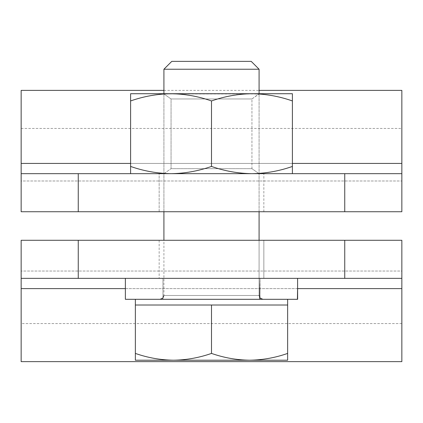 <?xml version="1.0" encoding="UTF-8"?>
<svg xmlns="http://www.w3.org/2000/svg" width="423" height="423" viewBox="0 0 423 423"><rect width="100%" height="100%" fill="white"/><g stroke="black" fill="none" stroke-linecap="round" stroke-linejoin="round"><path stroke-width="0.32" stroke-dasharray="2.12 1.59" d="M263.846 240.29L159.154 240.29L263.846 240.29L159.154 240.29L263.846 240.29L159.154 240.29L263.846 240.29L263.846 278.36L159.154 278.36L263.846 278.36L159.154 278.36L263.846 278.36L159.154 278.36L263.846 278.36L263.846 240.29L263.846 278.36M159.154 240.29L159.154 278.36M21.15 361.639L21.15 240.29L401.85 240.29L401.85 278.36L401.85 240.29L401.85 271.037L401.85 240.29L21.15 240.29L21.15 288.608L21.15 278.36L78.255 278.36L78.255 240.29L21.15 240.29L21.15 278.36L401.85 278.36L401.85 240.29L78.255 240.29M401.85 361.639L401.85 271.037L401.85 288.608L401.85 278.36L21.15 278.36M401.85 271.037L401.85 323.569L401.85 271.037L21.15 271.037L401.85 271.037M344.745 240.29L344.745 278.36L78.255 278.36M344.745 278.36L401.85 278.36M159.154 211.738L159.154 173.668L263.846 173.668L159.154 173.668L263.846 173.668L159.154 173.668L159.154 211.738L263.846 211.738L263.846 173.668L263.846 211.738L159.154 211.738M401.85 90.39L401.85 211.738L21.15 211.738L21.15 173.668L21.15 211.738L21.15 180.991L21.15 211.738L401.85 211.738L401.85 163.421L401.85 173.668L344.745 173.668L344.745 211.738L401.85 211.738L401.85 173.668L21.15 173.668L21.15 211.738L344.745 211.738M21.15 90.39L21.15 180.991L21.15 163.421L21.15 173.668L401.85 173.668M21.15 180.991L21.15 128.46L21.15 180.991L401.85 180.991L21.15 180.991M78.255 211.738L78.255 173.668L344.745 173.668M78.255 173.668L21.15 173.668M237.197 299.299L160.106 299.299L237.197 299.299M249.57 299.299L135.36 299.299L249.57 299.299M287.64 353.411L287.64 305.009L287.64 353.411C275.209 357.768 262.519 360.031 249.57 360.211C262.466 360.042 275.156 357.773 287.64 353.411L287.64 299.299L287.64 305.009L135.36 305.009L173.43 305.009L135.36 305.009L135.36 353.411C147.791 357.768 160.481 360.031 173.43 360.211L135.36 360.211L135.36 353.411C147.791 357.768 160.481 360.031 173.43 360.211C186.411 360.026 199.101 357.763 211.5 353.411C223.815 357.742 236.505 360.01 249.57 360.211L173.43 360.211L249.57 360.211C262.466 360.042 275.156 357.773 287.64 353.411L287.64 360.211L135.36 360.211L135.36 353.411C147.791 357.768 160.481 360.031 173.43 360.211L135.36 360.211L173.43 360.211C160.365 360.01 147.675 357.742 135.36 353.411L135.36 360.211L173.43 360.211C186.411 360.026 199.101 357.763 211.5 353.411C199.016 357.773 186.326 360.042 173.43 360.211L249.57 360.211C236.589 360.026 223.899 357.763 211.5 353.411C223.815 357.742 236.505 360.01 249.57 360.211C262.466 360.042 275.156 357.773 287.64 353.411C275.209 357.768 262.519 360.031 249.57 360.211L173.43 360.211C160.365 360.01 147.675 357.742 135.36 353.411L135.36 305.009L249.57 305.009L135.36 305.009L173.43 305.009L135.36 305.009L135.36 353.411L135.36 305.009L211.5 305.009L211.5 353.411C199.016 357.773 186.326 360.042 173.43 360.211C186.411 360.026 199.101 357.763 211.5 353.411C223.815 357.742 236.505 360.01 249.57 360.211L287.64 360.211L287.64 353.411L287.64 360.211L249.57 360.211C236.589 360.026 223.899 357.763 211.5 353.411L211.5 305.009L287.64 305.009L135.36 305.009L173.43 305.009L135.36 305.009L135.36 353.411M171.791 61.361L163.913 69.24L171.791 61.361L251.209 61.361L171.791 61.361L251.209 61.361L171.791 61.361L251.209 61.361L259.088 69.24L163.913 69.24L259.088 69.24L163.913 69.24L259.088 69.24L259.088 295.492L163.913 295.492L259.088 295.492L163.913 295.492L259.088 295.492L163.913 295.492L259.088 295.492L260.182 298.162L262.894 299.299L260.182 298.162L259.088 295.492L259.088 240.29M211.5 305.009L211.5 353.411M163.913 240.29L163.913 69.24L259.088 69.24L259.088 295.492M163.913 211.738L163.913 93.721L251.949 93.721C265.739 93.917 279.222 96.322 292.399 100.949L292.399 93.721L292.399 100.949C279.132 96.312 265.649 93.901 251.949 93.721L163.976 93.964M163.913 93.964L171.051 98.961L171.051 168.671L163.913 173.668L259.088 173.668L163.913 173.668L259.088 173.668L251.949 168.671L251.949 98.961L259.088 93.721L251.949 98.961L251.949 168.671L171.051 168.671L251.949 168.671L171.051 168.671L171.051 98.961L163.913 93.964L171.051 98.961L171.051 168.671L251.949 168.671L171.051 168.671L251.949 168.671L251.949 98.961L171.051 98.961L251.949 98.961L171.051 98.961L251.949 98.961L171.051 98.961L251.949 98.961L259.088 93.964L163.913 93.964L259.088 93.721L259.088 211.738M292.399 173.668L292.399 100.949L292.399 173.668L171.051 173.668L251.949 173.668C238.16 173.472 224.676 171.066 211.5 166.44L211.5 100.949C224.708 96.317 238.191 93.911 251.949 93.721C238.08 93.932 224.597 96.344 211.5 100.949C198.292 96.317 184.809 93.911 171.051 93.721C184.84 93.917 198.324 96.322 211.5 100.949L211.5 166.44C224.708 171.072 238.191 173.478 251.949 173.668C265.739 173.472 279.222 171.066 292.399 166.44C279.191 171.072 265.707 173.478 251.949 173.668L292.399 173.668L292.399 166.44L292.399 173.668L251.949 173.668C265.739 173.472 279.222 171.066 292.399 166.44L292.399 100.949L292.399 166.44C279.132 171.077 265.649 173.488 251.949 173.668L292.399 173.668L292.399 93.721L171.051 93.721L251.949 93.721C238.16 93.917 224.676 96.322 211.5 100.949C224.708 96.317 238.191 93.911 251.949 93.721C265.739 93.917 279.222 96.322 292.399 100.949L292.399 93.721L292.399 100.949C279.191 96.317 265.707 93.911 251.949 93.721L292.399 93.721L251.949 93.721C238.08 93.932 224.597 96.344 211.5 100.949C198.292 96.317 184.809 93.911 171.051 93.721L130.601 93.721L171.051 93.721C157.261 93.917 143.778 96.322 130.601 100.949L130.601 173.668L251.949 173.668L171.051 173.668C157.261 173.472 143.778 171.066 130.601 166.44L130.601 173.668L130.601 166.44C143.809 171.072 157.293 173.478 171.051 173.668L251.949 173.668C238.08 173.456 224.597 171.045 211.5 166.44C198.292 171.072 184.809 173.478 171.051 173.668C157.261 173.472 143.778 171.066 130.601 166.44L130.601 93.721L171.051 93.721C157.261 93.917 143.778 96.322 130.601 100.949L130.601 166.44C143.778 171.066 157.261 173.472 171.051 173.668C184.84 173.472 198.324 171.066 211.5 166.44C198.292 171.072 184.809 173.478 171.051 173.668L130.601 173.668M259.088 173.668L251.949 168.671L259.088 173.668L163.913 173.668L259.088 173.668L163.913 173.668L171.051 168.671L163.913 173.668M130.601 100.949L130.601 93.721L130.601 100.949C143.809 96.317 157.293 93.911 171.051 93.721L130.601 93.721L130.601 166.44L130.601 93.721L171.051 93.721C157.261 93.917 143.778 96.322 130.601 100.949C143.698 96.344 157.182 93.932 171.051 93.721L251.949 93.721C265.649 93.901 279.132 96.312 292.399 100.949M211.5 100.949C198.234 96.312 184.751 93.901 171.051 93.721C184.809 93.911 198.292 96.317 211.5 100.949L211.5 166.44C198.292 171.072 184.809 173.478 171.051 173.668C157.182 173.456 143.698 171.045 130.601 166.44M292.399 166.44C279.132 171.077 265.649 173.488 251.949 173.668L171.051 173.668C184.751 173.488 198.234 171.077 211.5 166.44C224.708 171.072 238.191 173.478 251.949 173.668C238.08 173.456 224.597 171.045 211.5 166.44M259.939 299.299L297.575 299.299L259.939 299.299L260.039 287.555L259.939 299.299L260.039 287.555L259.939 299.299L297.633 299.299L125.367 299.299L125.367 278.36L297.596 278.36L125.367 278.36L297.596 278.36L297.253 299.299L125.367 299.299L297.253 299.299L259.362 299.299L259.976 278.36L260.039 299.299L162.961 299.299L162.961 278.36L297.596 278.36L125.367 278.36L297.596 278.36L297.253 299.299L259.362 299.299L259.976 278.36L297.596 278.36L125.367 278.36L125.367 299.299L297.253 299.299L297.596 278.36L297.633 287.555L297.596 278.36L259.976 278.36L260.039 299.299L162.961 299.299L297.253 299.299M297.633 299.299L297.633 287.555L297.633 299.299L297.633 287.555L297.633 299.299L125.367 299.299M260.039 299.299L162.961 299.299L259.362 299.299L259.976 278.36L162.961 278.36L297.596 278.36L259.976 278.36L260.039 287.555M162.961 278.36L162.961 299.299L162.961 278.36L297.596 278.36M162.961 299.299L259.362 299.299M297.575 299.299L297.633 287.555M297.633 288.608L125.367 288.608M401.85 288.608L21.15 288.608M130.601 163.421L292.399 163.421M21.15 163.421L401.85 163.421M401.85 323.569L21.15 323.569M21.15 128.46L401.85 128.46M163.913 90.39L259.088 90.39M135.36 299.299L135.36 305.009L135.36 299.299M163.913 295.492L162.818 298.162L160.106 299.299L162.818 298.162L163.913 295.492L163.913 69.24M251.209 61.361L259.088 69.24"/><path stroke-width="0.63" d="M344.745 278.36L344.745 240.29L401.85 240.29L401.85 278.36L21.15 278.36L21.15 361.639L401.85 361.639L401.85 288.608L297.633 288.608M401.85 278.36L401.85 288.608M21.15 278.36L21.15 240.29L78.255 240.29L78.255 278.36M344.745 240.29L78.255 240.29M78.255 173.668L78.255 211.738L21.15 211.738L21.15 173.668L401.85 173.668L401.85 90.39L259.088 90.39M21.15 173.668L21.15 90.39L163.913 90.39M401.85 173.668L401.85 211.738L344.745 211.738L344.745 173.668M78.255 211.738L344.745 211.738M163.913 69.24L259.088 69.24L251.209 61.361L171.791 61.361L163.913 69.24L163.913 93.721M135.36 299.299L135.36 305.009L287.64 305.009L287.64 353.411C275.209 357.768 262.519 360.031 249.57 360.211L287.64 360.211L287.64 353.411M173.43 360.211L249.57 360.211C236.589 360.026 223.899 357.763 211.5 353.411C199.016 357.773 186.326 360.042 173.43 360.211L135.36 360.211L135.36 353.411C147.675 357.742 160.365 360.01 173.43 360.211M211.5 305.009L211.5 353.411M135.36 305.009L135.36 353.411M130.601 173.668L130.601 166.44C143.698 171.045 157.182 173.456 171.051 173.668C184.751 173.488 198.234 171.077 211.5 166.44L211.5 100.949C198.234 96.312 184.751 93.901 171.051 93.721L292.399 93.721L292.399 173.668M130.601 100.949C143.698 96.344 157.182 93.932 171.051 93.721L130.601 93.721L130.601 166.44M211.5 166.44C224.708 171.072 238.191 173.478 251.949 173.668C265.739 173.472 279.222 171.066 292.399 166.44M211.5 100.949C224.708 96.317 238.191 93.911 251.949 93.721C265.739 93.917 279.222 96.322 292.399 100.949M297.596 278.36L297.633 299.299L125.367 299.299L125.367 278.36M125.367 288.608L21.15 288.608M21.15 163.421L130.601 163.421M292.399 163.421L401.85 163.421M259.088 295.492L260.182 298.162L262.894 299.299M163.913 211.738L163.913 240.29M259.088 69.24L259.088 93.721M259.088 211.738L259.088 240.29M287.64 299.299L287.64 305.009M163.913 295.492L162.818 298.162L160.106 299.299"/></g></svg>

